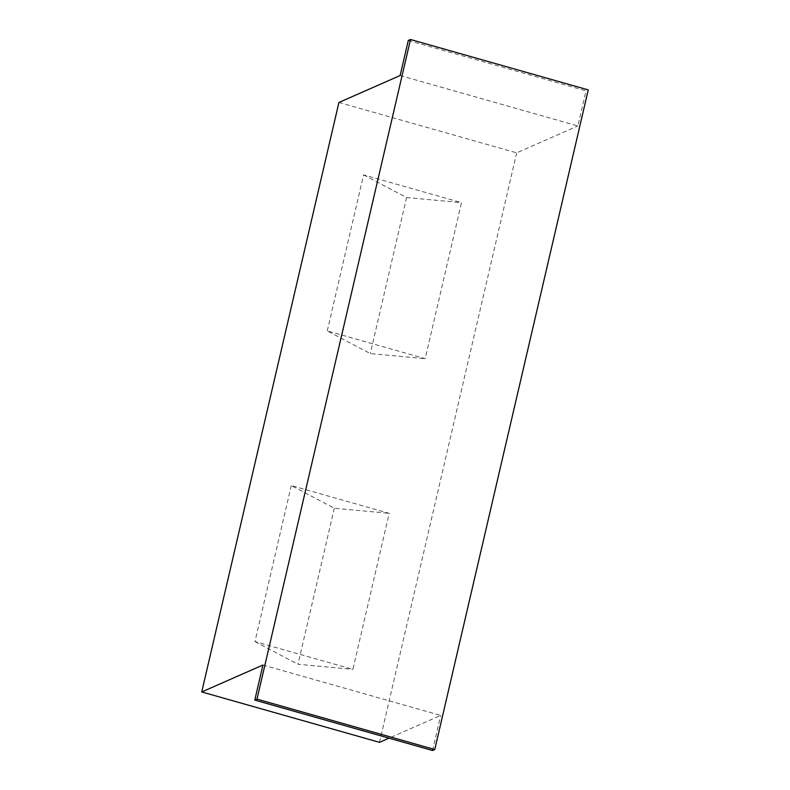 <?xml version="1.0" encoding="UTF-8"?>
<svg xmlns="http://www.w3.org/2000/svg" width="790" height="790" viewBox="0 0 790 790"><rect width="100%" height="100%" fill="white"/><g stroke="black" fill="none" stroke-linecap="round" stroke-linejoin="round"><path stroke-width="0.59" stroke-dasharray="3.95 2.96" d="M408.282 40.478L586.042 90.88L588.254 89.902M400.115 75.544L577.875 125.946L586.042 90.88M338.92 102.463L516.68 152.865L577.875 125.946M379.506 742.343L516.68 152.865M327.267 330.921L363.578 174.876L461.498 202.645L425.188 358.68L327.267 330.921L370.283 353.565L425.188 358.68M291.283 485.564L254.972 641.608L352.893 669.367L389.203 513.332L291.283 485.564L334.298 508.217L389.203 513.332M363.578 174.876L406.593 197.53L461.498 202.645M406.593 197.53L370.283 353.565M334.298 508.217L297.988 664.252L352.893 669.367M254.972 641.608L297.988 664.252M262.942 665.022L440.702 715.424L389.016 738.156M432.545 750.5L440.702 715.424"/><path stroke-width="1.19" d="M410.494 39.5L256.997 699.12L254.785 700.098L262.942 665.022L201.746 691.941L338.92 102.463L400.115 75.544L408.282 40.478L410.494 39.5L588.254 89.902L434.757 749.522L432.545 750.5L254.785 700.098M256.997 699.12L434.757 749.522M201.746 691.941L379.506 742.343L389.016 738.156"/></g></svg>
